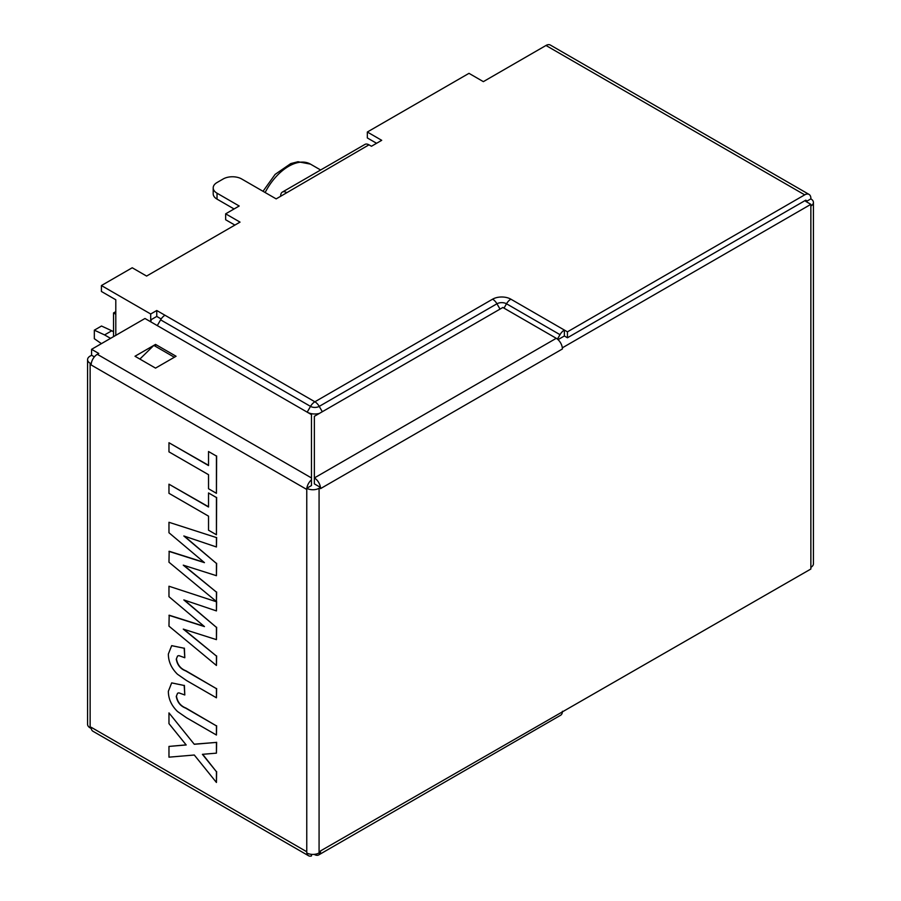 <?xml version="1.0" encoding="UTF-8"?>
<svg xmlns="http://www.w3.org/2000/svg" width="901" height="901" viewBox="0 0 901 901"><rect width="100%" height="100%" fill="white"/><g stroke="black" fill="none" stroke-linecap="round" stroke-linejoin="round"><path stroke-width="1.35" d="M113.537 331.782L111.769 330.768L104.584 334.913L94.323 330.171L94.323 338.708L101.43 343.63M110.564 338.359L104.584 334.913M111.769 330.768L101.509 326.027L94.323 330.171M115.801 314.235L113.537 312.929L113.537 336.647M113.537 312.929L115.801 311.633M234.069 208.964L217.028 199.121A13.064 7.546 180 0 1 213.199 193.794L213.199 187.859A13.064 7.546 0 0 0 217.028 193.197L239.204 206.002L225.655 213.83L240.026 222.119L146.593 276.066L132.222 267.766L101.419 285.549L101.419 291.474L115.801 299.774L115.801 335.341M234.891 225.092L225.655 219.754L225.655 213.83M376.573 143.282L367.338 137.954L367.338 132.019L381.709 140.319L371.449 146.255L368.982 144.824A8.132 4.696 -120 0 0 364.916 144.43L282.373 192.082A8.132 4.696 -120 0 0 280.684 195.81L280.684 196.283M155.535 346.401L155.535 344.407L176.067 356.255L174.344 357.258L153.812 345.398L139.88 359.071M208.525 488.747L208.525 474.692L168.971 451.863L168.971 442.729L208.525 465.558L208.525 451.514L216.431 456.075L216.431 493.32L208.525 488.747M208.525 530.205L208.525 516.149L168.971 493.32L168.971 484.186L208.525 507.015L208.525 492.96L216.431 497.532L216.431 534.777L208.525 530.205M168.971 551.389L204.448 562.641L168.971 532.739L168.971 522.287L216.431 537.582L216.431 546.975L183.827 535.971L216.431 563.44L216.431 575.694L183.275 565.164L216.431 592.126L216.431 601.519L168.971 562.213L169.174 551.266L204.099 562.348M168.971 615.327L204.448 626.578L168.971 596.687L168.971 586.236L216.431 601.767L216.431 610.912L183.827 599.92L216.431 627.378L216.431 639.631L183.275 629.112L216.431 656.063L216.431 665.467L168.971 626.15L169.174 615.203L204.099 626.285M177.486 674.252C171.404 668.272 168.363 661.525 168.363 654.013L171.663 645.668L184.176 648.247L184.795 657.741L178.882 655.613L177.565 656.007L176.269 659.172C177.306 664.972 180.459 668.891 185.707 670.918L216.431 688.657L216.431 697.791L186.507 680.514L177.486 674.252M177.486 711.486C171.404 705.517 168.363 698.771 168.363 691.258L171.663 682.913L184.176 685.492L184.795 694.975L178.882 692.858L177.565 693.241L176.269 696.417C177.306 702.217 180.459 706.125 185.707 708.152L216.431 725.891L216.431 735.025L186.507 717.748L177.486 711.486M168.971 746.422L186.192 744.969L168.971 723.627L168.971 712.894L194.289 744.282L216.431 742.401L216.431 753.146L202.398 754.328L216.431 771.718L216.431 782.462L194.289 755.015L168.971 757.167L168.971 746.422L186.113 744.879M91.238 728.413L91.159 727.276A8.717 5.034 120 0 0 91.238 728.413A8.717 5.034 120 0 0 92.961 731.263L308.57 855.747A8.717 5.034 -60 0 1 306.869 852.999M368.982 144.824L276.168 198.884L241.671 178.972A13.064 7.546 0 0 0 223.189 178.972L217.028 182.531A13.064 7.546 0 0 0 213.199 187.859M150.107 321.466L150.704 321.116A1.453 0.833 0 0 0 151.131 320.519A1.453 0.833 0 0 0 150.704 319.934L150.704 313.998L156.763 310.507L314.877 401.79A8.717 5.034 120 0 0 310.518 406.385L160.615 319.844A8.717 5.034 -60 0 1 164.973 315.249M101.419 285.549L150.704 313.998M557.426 339.114L560.005 334.665A8.717 5.034 -60 0 1 564.364 330.07L564.364 335.994L567.439 337.774L567.439 331.838L804.706 194.853A8.717 5.034 -60 0 1 809.064 194.425L550.342 45.05A8.717 5.034 120 0 0 545.983 45.478L483.353 81.642L468.982 73.341L367.338 132.019M286.439 192.487A8.132 4.696 -120 0 0 282.373 192.082M90.134 356.086L91.587 355.253L91.587 349.318L98.772 353.474L97.319 354.307A8.717 5.034 120 0 0 91.238 363.745A8.717 5.034 120 0 0 91.159 364.973L91.159 363.79L90.134 363.204A8.717 5.034 180 0 1 87.577 359.645A8.717 5.034 180 0 1 90.134 356.086M556.255 338.303L314.37 477.947L314.37 416.307L502.859 307.478L556.255 338.303A8.717 5.034 60 0 1 562.325 347.741L562.415 348.969L320.531 488.624L320.531 487.43L319.078 488.274A8.717 5.034 180 0 1 306.768 488.274L306.847 488.218A8.717 5.034 -60 0 1 311.476 479.828L311.476 414.629L144.971 318.492L91.587 349.318M91.587 355.253L94.38 356.864M174.344 357.258L155.535 368.115L135.004 356.255L155.535 344.407M90.134 363.204L90.134 727.873A8.717 5.034 180 0 1 87.577 724.314L87.577 359.645M90.134 727.873L91.159 728.458M311.476 854.339L311.476 855.95A8.717 5.034 -60 0 1 308.57 855.747M208.525 465.321L168.971 442.729M216.431 456.075L208.525 451.514M216.634 455.962L216.431 493.32M208.525 506.779L168.971 484.186M216.431 497.532L208.525 492.96M216.634 497.408L216.431 534.777M216.431 537.582L168.971 522.287M216.634 537.469L216.431 546.975M184.412 536.174L216.431 563.44M216.634 563.316L216.431 575.694M183.849 565.355L216.431 592.126M216.634 592.013L216.431 601.519M216.431 601.767L168.971 586.236M216.634 601.643L216.431 610.912M184.412 600.111L216.431 627.378M216.634 627.265L216.431 639.631M183.849 629.292L216.431 656.063M216.634 655.951L216.431 665.467M177.598 655.984L176.269 659.172M176.472 659.059C177.52 664.859 180.673 668.767 185.921 670.794L216.431 688.657M216.634 688.533L216.431 697.791M171.708 645.645L184.176 648.247M184.39 648.134L184.795 657.741M177.598 693.229L176.269 696.417M176.472 696.293C177.52 702.093 180.673 706.012 185.921 708.04L216.431 725.891M216.634 725.778L216.431 735.025M171.708 682.879L184.176 685.492M184.39 685.368L184.795 694.975M194.289 744.282L168.971 712.894M194.492 744.158L216.431 742.401M216.634 742.289L216.431 753.146M202.68 754.306L216.431 771.718M216.634 771.605L216.431 782.462M809.064 194.425A8.717 5.034 -60 0 1 810.866 198.411L810.866 198.884A8.717 5.034 180 0 1 813.423 202.443A8.717 5.034 180 0 1 810.866 206.002L810.866 204.336L562.415 347.786M500.032 309.111L496.947 303.783A8.717 5.034 60 0 0 492.599 299.177L314.877 401.79A8.717 5.034 60 0 1 319.224 406.385A6.161 3.559 180 0 1 310.518 406.385L307.185 412.151M567.439 331.838L510.867 299.177A8.717 5.034 120 0 0 506.508 303.783L560.005 334.665M91.159 727.276L306.768 851.76L306.768 852.943A8.717 5.034 0 0 0 319.078 852.943L320.531 852.098L320.531 850.916L810.866 569.015L810.866 567.348A8.717 5.034 -0 0 0 813.423 563.789L813.423 202.443M320.429 852.166A8.717 5.034 60 0 1 318.729 854.903A8.717 5.034 60 0 1 314.37 854.475L314.37 854.339M318.729 854.903L560.602 715.259A8.717 5.034 -120 0 0 562.325 712.409A8.717 5.034 -120 0 0 562.415 711.272M810.866 198.884L806.767 201.261M156.763 310.507L156.763 316.431L161.166 318.977M160.615 319.844L157.292 325.61M307.218 412.174A10.868 6.273 0 0 0 319.337 413.435M558.034 339.643L564.364 335.994M567.439 337.774L805.742 200.191L806.767 200.788L806.767 201.97M806.767 200.788L805.742 201.374L810.866 204.336M314.37 477.947L314.37 483.882L320.452 487.385A8.717 5.034 60 0 0 314.37 477.947M306.768 488.274L306.768 489.457L91.159 364.973M306.847 488.218L311.476 485.549L311.476 479.828M150.704 321.116L150.704 319.934L156.763 316.431M562.415 348.969A8.717 5.034 -120 0 0 562.325 347.741M263.024 191.294L275.12 174.389L290.786 163.577L298.006 161.73L310.473 164.128A43.563 25.149 120 0 0 265.142 192.521M217.028 193.197L217.028 199.121M97.319 354.307L311.476 477.947M804.706 194.853L545.983 45.478M503.997 308.131L506.508 303.783A6.758 3.908 180 0 0 496.947 303.783L319.224 406.385L322.31 411.723M492.599 299.177A12.918 7.456 180 0 1 510.867 299.177M306.768 489.457L306.768 851.76M319.078 488.274L319.078 852.943M810.866 567.348L810.866 206.002M310.473 164.128L320.632 169.996"/></g></svg>
